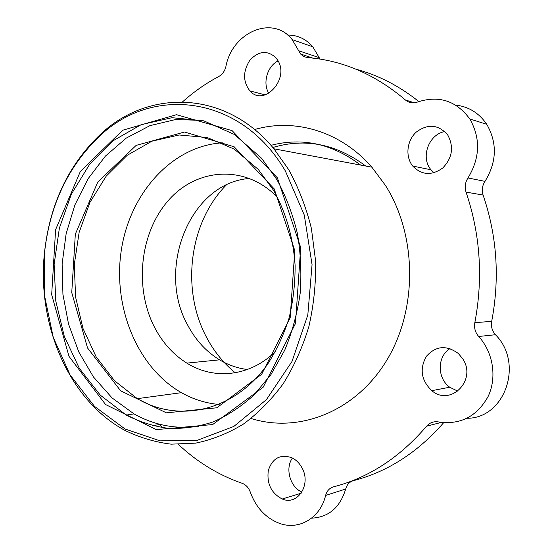 <?xml version="1.0" encoding="UTF-8"?>
<svg xmlns="http://www.w3.org/2000/svg" width="553" height="553" viewBox="0 0 553 553"><rect width="100%" height="100%" fill="white"/><g stroke="black" fill="none" stroke-linecap="round" stroke-linejoin="round"><path stroke-width="0.83" d="M273.783 190.647L258.258 169.384L234.209 149.11L207.195 137.524L179.158 134.98L151.951 141.181L127.176 155.317L106.155 176.2L89.904 202.419L79.134 232.398L74.296 264.5L75.588 297.065L82.971 328.392L96.139 356.83L114.547 380.761L137.344 398.658C178.647 423.28 234.32 411.494 267.638 364.137C276.583 350.229 283.717 334.904 289.046 318.175C293.208 300.901 295.226 283.233 295.095 265.177C293.208 237.79 286.108 212.953 273.783 190.647M222.334 142.798C171.734 146.061 130.003 193.377 121.363 249.852C112.522 306.334 136.812 367.22 181.405 392.671C193.246 399.356 205.834 403.289 219.168 404.471M249.707 178.439C189.748 182.601 155.711 269.546 188.075 325.828C195.907 340.441 206.407 351.777 219.569 359.837C228.265 365.049 237.541 368.27 247.398 369.508M275.684 351.183C250.426 376.607 214.052 380.298 186.838 363.114C173.4 354.673 162.686 342.846 154.702 327.618C134.158 288.168 139.688 233.47 167.932 200.967C195.886 168.236 244.295 163.999 276.479 196.35L277.544 197.435M235.212 372.784C223.778 363.404 214.405 351.922 207.092 338.332C180.769 290.477 188.863 222.852 226.267 185.013M288.659 169.598C298.558 187.654 306.134 207.278 311.394 228.458L315.632 261.189C316.005 283.495 313.731 305.353 308.823 326.768C302.477 347.533 293.906 366.577 283.108 383.9C271.233 399.937 257.919 413.381 243.161 424.248C227.85 433.476 212.006 439.773 195.644 443.14L171.23 444.163C155.123 442.193 139.715 437.617 124.999 430.428C68.855 400.241 36.844 324.528 44.44 252.998C49.694 204.375 68.434 164.753 100.66 134.13C148.377 89.116 225.354 89.731 273.935 148.805L288.659 169.598M251.11 418.497C298.385 433.455 354.95 412.206 386.319 360.991C417.785 309.957 417.301 235.364 385.323 185.234L371.865 167.172C340.399 130.985 294.244 117.941 254.594 129.554M285.369 170.988C240.693 94.584 152.234 85.639 100.017 135.803C68.185 166.024 49.673 205.163 44.482 253.212L44.593 295.979L53.268 337.42L70.155 375.038L94.494 406.358L125.068 429.01L160.114 440.865L197.31 440.292L233.815 426.446L266.442 399.605L292.012 361.441L307.807 315.03L312.058 264.624L304.274 215.041L285.369 170.988M277.378 177.838L300.701 247.523L295.482 323.491L263.18 387.224L212.67 424.552L156.264 429.619L105.547 404.506L69.007 356.374L51.678 294.708L55.611 229.668L80.323 171.513L122.704 130.225L176.518 114.678L232.122 130.653L277.378 177.838M178.432 444.439C195.465 460.483 214.709 472.711 236.179 481.124L242.504 483.426C246.12 484.94 248.719 487.836 250.309 492.129C256.053 507.73 265.834 518.161 279.652 523.428C298.973 530.514 320.394 518.002 325.606 495.447C326.858 490.912 329.505 488.043 333.556 486.84C368.747 477.744 399.764 457.518 426.619 426.169C429.812 422.554 433.822 421.151 438.653 421.96C460.345 425.029 476.81 416.582 488.057 396.598C497.195 377.581 493.193 352.296 478.684 336.487C475.241 332.484 473.956 327.881 474.833 322.669C483.26 277.91 480.329 234.389 466.041 192.098C464.485 187.156 465.135 182.435 467.99 177.948C480.115 157.882 480.723 138.215 469.808 118.957C456.308 100.764 438.93 95.102 417.681 101.987C413.077 103.584 408.985 102.92 405.411 99.982C375.3 74.441 342.632 60.312 307.406 57.602L303.666 56.53L300.597 54.028L292.178 39.609C272.677 14.406 232.073 32.364 225.887 66.588C224.767 71.13 222.437 74.406 218.905 76.418C205.84 83.379 193.73 91.86 182.566 101.863M159.886 424.469L162.596 427.69M277.516 59.945L275.767 57.581C267.168 49.998 258.514 50.911 249.811 60.312C242.829 71.427 242.864 81.623 249.908 90.906C263.995 107.386 290.228 78.63 277.516 59.945M447.826 135.16L447.55 134.752C438.239 124.404 427.787 123.54 416.195 132.16C406.745 140.718 405.128 156.706 412.738 166.073C421.669 175.204 431.665 175.854 442.732 168.015C452.347 157.964 454.048 147.008 447.826 135.16M462.75 358.821L458.409 353.554C446.437 344.851 435.736 345.805 426.301 356.429C419.381 369.024 421.227 380.443 431.824 390.681C450.495 406.89 477.204 380.091 462.75 358.821M301.814 467.513C299.277 462.965 295.903 459.688 291.701 457.677C280.198 453.972 272.401 458.237 268.316 470.485C266.643 483.709 271.281 493.214 282.244 499C297.811 506.002 311.698 484.082 301.814 467.513M298.675 50.745L319.199 57.643L312.818 46.818C305.975 38.938 297.59 35.019 287.671 35.067M319.199 57.643L319.876 59.074M356.091 69.249C378.411 75.215 399.321 85.992 418.828 101.565M467.99 177.948L484.995 181.37C496.829 161.988 497.417 142.971 486.764 124.314C479.085 113.033 468.723 106.625 455.672 105.084M484.995 181.37C482.209 185.711 481.58 190.273 483.094 195.057C497.05 235.986 499.912 278.083 491.693 321.362C490.836 326.408 492.094 330.86 495.453 334.724L478.684 336.487M467.043 418.268C504.806 418.593 524.237 363.321 495.453 334.724M443.679 422.679C417.612 452.492 387.556 471.806 353.491 480.64L348.819 482.092M352.565 480.923C349.081 482.313 346.786 485.009 345.694 489.011L325.606 495.447M311.609 518.168C328.669 517.29 340.033 507.571 345.694 489.011M278.076 60.92C267.251 66.084 262.405 83.303 268.862 93.319M444.806 131.559C428.61 134.31 420.321 157.612 431.008 169.778L434.022 172.792M450.038 348.577C437.14 356.222 436.946 378.093 449.693 387.224L457.87 391.192M292.426 458.036C284.885 468.294 290.055 487.096 301.917 492.108M270.963 145.349C302.429 137.165 332.312 143.739 360.604 165.057M272.829 147.492C305.284 137.808 336.259 143.987 365.74 166.024M274.226 188.905L294.79 250.606L290.187 317.733L261.673 374.27L216.824 407.789L166.377 412.835L120.672 390.84L87.533 347.941L71.752 292.606L75.326 234.168L97.784 182.061L136.135 145.398L184.515 132.022L234.126 146.752L274.226 188.905M201.997 120.381L175.536 119.545L149.932 125.649L126.257 138.098L105.409 156.098L88.107 178.716L74.897 204.921L66.153 233.656L62.13 263.836L62.931 294.355L68.544 324.113L78.816 352.019L93.471 376.973L112.065 397.932L134.006 413.893C154.073 425.167 175.501 429.335 198.306 426.398M276.922 179.649L261.534 158.206L234.41 134.476L203.794 120.837L172.004 117.692L141.195 124.639L113.22 140.683L89.565 164.4L71.365 194.131L59.392 228.071L54.132 264.348L55.784 301.088L64.3 336.39L79.356 368.374L100.328 395.188L126.284 415.075C139.709 421.918 153.775 426.349 168.499 428.375C183.416 428.921 198.264 426.785 213.043 421.96C227.56 415.586 241.184 406.621 253.903 395.07L270.942 374.581L284.719 350.201C292.129 332.291 297.272 313.357 300.161 293.387C301.655 273.168 300.728 253.163 297.376 233.373C292.682 214.059 285.866 196.156 276.922 179.649M483.094 195.057L466.041 192.098M474.833 322.669L491.693 321.362M405.411 99.982L414.356 102.789M441.335 422.416L426.619 426.169M181.405 392.671L137.344 398.658M186.838 363.114L219.569 359.837M152.635 425.706L160.252 424.407M273.935 148.805L371.865 167.172M292.178 39.609L312.818 46.818M469.808 118.957L486.764 124.314M249.908 90.906L265.219 94.888M412.738 166.073L431.008 169.778M431.824 390.681L449.693 387.224M282.244 499L301.198 493.2M312.936 58.134L300.597 54.028M134.006 413.893L126.284 415.075M100.017 135.803L100.66 134.13"/></g></svg>

